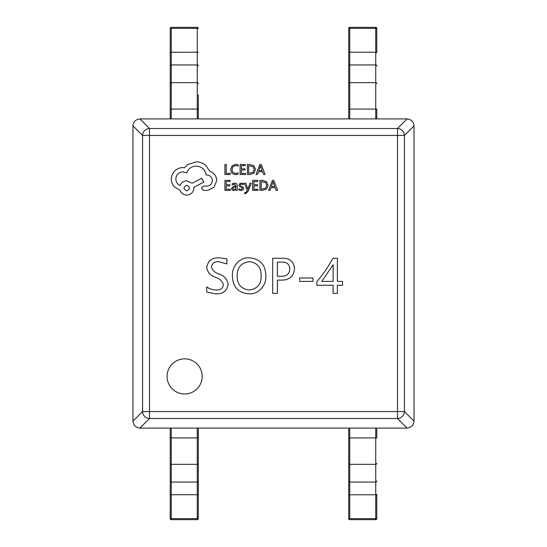 <?xml version="1.0" encoding="UTF-8"?>
<svg xmlns="http://www.w3.org/2000/svg" width="547" height="547" viewBox="0 0 547 547"><rect width="100%" height="100%" fill="white"/><g stroke="black" fill="none" stroke-linecap="round" stroke-linejoin="round"><path stroke-width="0.82" d="M376.794 494.324L376.794 518.597A1.053 1.053 0 0 1 375.741 519.65L349.745 519.65A1.053 1.053 0 0 1 348.685 518.597L348.685 428.089M348.685 452.123L348.685 494.324M376.794 428.089L376.794 437.921L375.741 437.921L375.741 428.089L349.745 428.089L349.745 437.921L375.741 437.921L375.741 482.064L349.745 482.064L349.745 494.775L375.741 494.775L375.741 482.064A1.053 0.991 180 0 0 376.794 481.073M198.315 428.089L198.315 518.597A1.053 1.053 0 0 1 197.255 519.65L171.259 519.65A1.053 1.053 0 0 1 170.206 518.597L170.206 428.089M170.206 481.073A1.053 0.991 180 0 0 171.259 482.064L197.255 482.064L197.255 428.089L171.259 428.089L171.259 518.631L197.255 518.631L197.255 519.65A1.053 1.053 0 0 0 198.315 518.597L198.315 452.123M170.206 452.123L170.206 494.324M348.685 118.911L348.685 28.403A1.053 1.053 180 0 1 349.745 27.35L375.741 27.35A1.053 1.053 180 0 1 376.794 28.403L376.794 52.676M348.685 52.676L348.685 94.877M348.685 109.079L375.741 109.079L375.741 118.911L349.745 118.911L349.745 64.936L375.741 64.936L375.741 52.225L349.745 52.225L349.745 64.936A1.053 0.991 0 0 0 348.685 65.927M348.685 83.65A1.053 0.991 0 0 1 349.745 82.665L375.741 82.665L375.741 109.079L376.794 109.079L376.794 118.911M198.315 94.877L198.315 118.911M170.206 52.259L170.206 28.403A1.053 1.053 180 0 1 171.259 27.35L197.255 27.35A1.053 1.053 180 0 1 198.315 28.403A1.053 1.053 0 0 0 197.255 27.35L197.255 28.369L171.259 28.369L171.259 118.911L197.255 118.911L197.255 109.079L170.206 109.079L170.206 52.259L197.255 52.225L197.255 28.369L198.315 28.403M170.206 52.676L170.206 94.877M170.206 118.911L170.206 109.079M167.074 376.411A17.566 17.566 0 0 0 184.64 393.977A17.566 17.566 0 0 0 202.205 376.411A17.566 17.566 0 0 0 184.64 358.846A17.566 17.566 0 0 0 167.074 376.411M299.688 277.972L312.973 277.972L312.973 281.404L299.688 281.404L299.688 277.972M294.546 268.782C293.732 276.228 289.513 280.009 281.89 280.119L277.404 280.119L277.404 293.397L272.693 293.397L272.693 258.266L282.628 258.266C289.944 258.198 293.917 261.705 294.546 268.782M215.552 293.828L206.711 292.009L206.711 286.867C209.487 288.898 212.612 289.931 216.079 289.972C220.291 290.32 222.738 288.577 223.422 284.727C222.219 280.946 219.511 278.45 215.299 277.233C210.308 275.503 207.443 272.18 206.711 267.264C207.969 260.782 212.113 257.637 219.135 257.835L226.848 258.799L226.848 263.941L218.759 261.692C214.718 261.459 212.27 263.162 211.422 266.799C212.434 270.375 214.923 272.755 218.889 273.931C224.14 275.722 227.217 279.196 228.133 284.337C227.005 291.052 222.814 294.218 215.552 293.828M265.835 275.414C266.656 284.946 258.943 294.573 248.967 293.828C238.348 292.912 232.831 287.052 232.42 276.249C231.6 266.608 239.504 257.042 249.535 257.835C260.044 258.827 265.48 264.686 265.835 275.414M316.829 281.602C323.072 274.45 328.398 266.669 332.815 258.266L337.39 258.266L337.39 281.404L342.531 281.404L342.531 285.26L337.39 285.26L337.39 293.397L333.109 293.397L333.109 285.26L316.829 285.26L316.829 281.602M414.038 125.851L404.431 135.451A7.029 6.858 -135 0 0 397.491 128.511L407.098 118.911C411.248 119.383 413.566 121.694 414.038 125.851L414.038 421.149C413.566 425.306 411.248 427.617 407.098 428.089L397.491 418.489A7.029 6.858 -45 0 0 404.431 411.549L414.038 421.149M139.902 118.911L149.509 128.511A7.029 6.858 135 0 0 142.569 135.451L132.962 125.851C133.434 121.694 135.752 119.383 139.902 118.911L407.098 118.911M132.962 421.149L142.569 411.549A7.029 6.858 45 0 0 149.509 418.489L139.902 428.089C135.752 427.617 133.434 425.306 132.962 421.149L132.962 125.851M407.098 428.089L139.902 428.089M249.275 261.692C241.234 262.751 237.186 267.476 237.131 275.866C237.111 284.166 241.063 288.864 248.981 289.972C257.158 289.103 261.206 284.426 261.124 275.934C261.322 267.435 257.377 262.69 249.275 261.692M281.951 262.122L277.404 262.122L277.404 276.262L281.527 276.262C286.649 276.344 289.418 273.917 289.835 268.96C289.466 264.256 286.84 261.972 281.951 262.122M333.109 264.714L321.8 281.404L333.109 281.404L333.109 264.714M230.198 174.514L230.198 173.372L226.212 173.372L226.212 164.51L224.92 164.51L224.92 174.514L230.198 174.514M235.326 174.684L238.095 174.103L238.095 172.866L235.511 173.536L232.94 172.483L231.962 169.625L233.008 166.616L235.736 165.509L238.095 166.103L238.095 164.75L235.723 164.339L232.051 165.816L230.602 169.7L231.887 173.317L235.326 174.684M245.48 174.514L245.48 173.372L241.384 173.372L241.384 170.008L244.967 170.008L244.967 168.866L241.384 168.866L241.384 165.659L245.247 165.659L245.247 164.51L240.099 164.51L240.099 174.514L245.48 174.514M247.367 174.514L250.116 174.514L253.999 173.112L255.511 169.385L253.999 165.837L250.218 164.51L247.367 164.51L247.367 174.514M248.659 165.659L248.659 173.372L253.083 172.332L254.15 169.42L253.056 166.603L248.659 165.659M265.069 174.514L261.254 164.51L259.873 164.51L256.064 174.514L257.493 174.514L258.457 171.779L262.622 171.779L263.64 174.514L265.069 174.514M258.861 170.65L262.218 170.65L260.557 165.789L258.861 170.65M230.301 190.383L230.301 189.241L226.212 189.241L226.212 185.877L229.788 185.877L229.788 184.736L226.212 184.736L226.212 181.529L230.075 181.529L230.075 180.38L224.92 180.38L224.92 190.383L230.301 190.383M234.656 183.074L232.195 183.744L232.195 184.961L234.54 184.093L235.989 185.843L233.87 186.137L231.497 188.469L232.113 189.994L233.767 190.554L235.989 189.283L235.989 190.383L237.241 190.383L237.241 185.789C237.241 183.977 236.379 183.074 234.656 183.074M233.104 187.464L232.769 188.373L233.131 189.2L234.089 189.529L235.449 188.941L235.989 186.8L233.104 187.464M241.001 189.529L238.936 188.838L238.936 190.137L240.878 190.554L242.957 189.987L243.764 188.442L243.347 187.259L240.509 185.72L240.236 185.057L240.618 184.36L241.603 184.093L243.422 184.612L243.422 183.395L241.726 183.074L239.75 183.642L238.943 185.166L239.299 186.301L242.157 187.881L242.478 188.565L241.001 189.529M251.271 183.238L249.972 183.238L247.873 189.2L245.815 183.238L244.413 183.238L247.217 190.37L246.67 191.669L245.384 192.674L244.673 192.53L244.673 193.645L245.48 193.747L248.03 191.464L251.271 183.238M258.006 190.383L258.006 189.241L253.917 189.241L253.917 185.877L257.493 185.877L257.493 184.736L253.917 184.736L253.917 181.529L257.774 181.529L257.774 180.38L252.625 180.38L252.625 190.383L258.006 190.383M259.893 190.383L262.649 190.383L266.533 188.982L268.037 185.255L266.533 181.707L262.745 180.38L259.893 180.38L259.893 190.383M261.186 181.529L261.186 189.241L265.61 188.202L266.683 185.289L265.582 182.472L261.186 181.529M277.596 190.383L273.787 180.38L272.406 180.38L268.591 190.383L270.02 190.383L270.984 187.648L275.148 187.648L276.167 190.383L277.596 190.383M271.394 186.52L274.751 186.52L273.083 181.659L271.394 186.52M216.728 180.462C216.373 175.86 214.021 172.756 209.686 171.143L205.843 165.522C203.046 163.122 199.819 161.885 196.168 161.83L187.635 164.599L184.51 167.731L182.869 167.587C179.717 167.621 176.989 168.763 174.691 170.999C172.51 173.242 171.396 175.943 171.348 179.108C171.382 182.048 172.38 184.633 174.336 186.862L180.025 190.274C181.173 193.31 183.43 194.923 186.78 195.115C191.108 194.698 193.481 192.325 193.898 188.004L193.898 187.293L203.853 182.028L201.645 178.26L192.12 183.238L186.78 180.818C183.525 181.03 181.296 182.595 180.1 185.515C177.426 184.223 176.004 182.042 175.826 178.972C176.243 174.643 178.616 172.271 182.944 171.854L186.712 172.92C188.325 168.654 191.498 166.377 196.243 166.097C201.836 166.568 205.159 169.529 206.198 174.985L206.766 174.985C210.151 175.307 211.997 177.153 212.318 180.531C212.065 183.73 210.363 185.583 207.197 186.083L203.566 186.007L201.364 188.216L203.429 190.418L207.621 190.418L214.096 187.218L216.728 180.462M186.712 190.848C190.288 188.982 190.288 187.129 186.712 185.296C183.149 187.149 183.149 188.995 186.712 190.848M348.685 494.741L349.745 494.775L349.745 518.631L375.741 518.631L375.741 494.775L376.794 494.741M348.685 437.921L349.745 437.921L349.745 464.335L375.741 464.335A1.053 0.991 180 0 0 376.794 463.35M348.685 463.35A1.053 0.991 180 0 0 349.745 464.335L349.745 482.064A1.053 0.991 180 0 1 348.685 481.073M349.745 518.631L348.685 518.597A1.053 1.053 0 0 0 349.745 519.65L349.745 518.631M375.741 519.65A1.053 1.053 0 0 0 376.794 518.597L375.741 518.631L375.741 519.65L349.745 519.65M198.315 518.597L197.255 518.631L197.255 482.064A1.053 0.991 180 0 0 198.315 481.073M170.206 494.741L198.315 494.741M170.206 463.35A1.053 0.991 180 0 0 171.259 464.335L197.255 464.335A1.053 0.991 180 0 0 198.315 463.35M170.206 437.921L198.315 437.921M171.259 518.631L170.206 518.597A1.053 1.053 0 0 0 171.259 519.65L171.259 518.631M197.255 519.65L171.259 519.65M376.794 52.259L375.741 52.225L375.741 28.369L349.745 28.369L349.745 52.225L348.685 52.259M376.794 83.65A1.053 0.991 0 0 0 375.741 82.665L375.741 64.936A1.053 0.991 0 0 1 376.794 65.927M375.741 28.369L376.794 28.403A1.053 1.053 0 0 0 375.741 27.35L375.741 28.369M349.745 27.35A1.053 1.053 0 0 0 348.685 28.403L349.745 28.369L349.745 27.35L375.741 27.35M198.315 109.079L197.255 109.079L197.255 52.225L198.315 52.259M198.315 65.927A1.053 0.991 0 0 0 197.255 64.936L171.259 64.936A1.053 0.991 0 0 0 170.206 65.927M198.315 83.65A1.053 0.991 0 0 0 197.255 82.665L171.259 82.665A1.053 0.991 0 0 0 170.206 83.65M171.259 27.35A1.053 1.053 0 0 0 170.206 28.403L171.259 28.369L171.259 27.35L197.255 27.35M397.491 411.549L397.491 135.451L149.509 135.451L149.509 411.549L397.491 411.549L397.491 418.489L149.509 418.489L149.509 411.549L142.569 411.549L142.569 135.451L149.509 135.451L149.509 128.511L397.491 128.511L397.491 135.451L404.431 135.451L404.431 411.549L397.491 411.549"/></g></svg>

